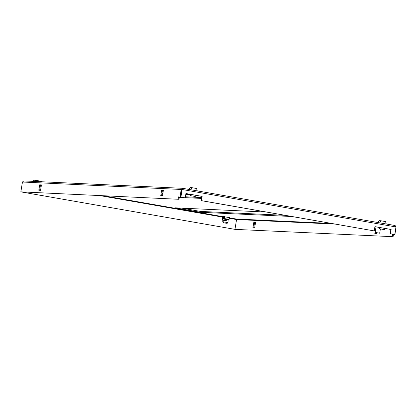 <?xml version="1.0" encoding="UTF-8"?>
<svg xmlns="http://www.w3.org/2000/svg" width="417" height="417" viewBox="0 0 417 417"><rect width="100%" height="100%" fill="white"/><g stroke="black" fill="none" stroke-linecap="round" stroke-linejoin="round"><path stroke-width="0.63" d="M224.638 216.673L222.688 216.559L222.787 218.836L223.152 216.579M179.284 197.382L183.808 197.595M185.257 197.663L201.52 198.414M189.803 194.603L185.784 194.416M162.891 193.352L161.963 193.311M266.427 212.065L174.879 207.822L200.259 212.269L291.806 216.512M335.112 224.096L236.554 219.53L236.262 219.029L236.731 219.571M182.469 189.167L181.864 189.485L182.14 189.495L180.915 197.053L180.639 197.038L181.864 189.485L182.469 189.167M161.577 195.703L162.505 195.745M185.398 196.803L201.656 197.559M200.259 212.269L200.395 211.414L285.113 215.339M181.708 208.135L200.395 211.414M163.323 190.668L162.401 190.626L161.541 195.938M41.424 185.018L40.496 184.976L39.636 190.288M180.816 197.069L179.341 197.012L178.971 199.295L20.85 191.856L22.445 182.02L181.859 189.495M21.298 191.935L235.141 229.397L21.298 191.945M379.439 233.16L376.681 232.785L376.572 233.489L374.82 233.405L375.858 228M254.672 227.838L252.916 227.755L253.797 222.339L255.548 222.417L254.672 227.838M236.554 219.53L234.959 229.366L392.272 236.658L392.642 234.38L394.117 234.432M180.915 197.053L184.96 197.794L180.639 197.038M185.237 197.809L185.93 193.53L202.13 196.371L201.437 200.645L374.237 230.914L374.93 226.639L391.13 229.475L390.437 233.755L394.477 234.5L390.161 233.739L390.849 229.465L374.925 226.676M374.237 230.914L201.161 200.634L201.854 196.355L185.925 193.566M161.588 190.486L163.339 190.564L162.463 195.985L160.712 195.901L161.588 190.486L162.401 190.626M39.688 184.83L41.439 184.913L40.558 190.329L38.807 190.246L39.688 184.83L40.496 184.976M179.341 197.012L180.816 197.079M180.008 196.939L181.228 189.386L182.61 188.312L182 189.386M20.85 191.856L178.971 199.295M178.163 199.154L178.533 196.871M375.78 232.618L375.649 233.447M253.797 222.339L254.605 222.48L253.744 227.791M255.532 222.522L254.605 222.48M392.272 236.658L234.959 229.366M395.973 226.999L394.925 234.589L392.642 234.38M394.117 234.448L394.925 234.589M393.45 234.521L393.08 236.799M202.13 196.371L201.854 196.355M201.437 200.645L201.161 200.634M391.13 229.475L390.849 229.465M390.437 233.755L390.161 233.739M395.978 226.957L395.097 225.534L182.61 188.312L182.14 189.495L395.978 226.957L394.753 234.51M22.445 182.02L23.759 180.936L182.604 188.312L395.128 225.54L396.15 227.03M226.869 223.319L223.204 222.709L222.767 221.755L223.022 220.186L223.293 220.233M223.955 220.223L226.384 220.65L223.298 220.197L223.043 221.766L223.481 222.725L227.119 223.361L227.864 222.6L228.12 221.026L228.813 221.078L228.996 219.962L224.132 219.113L223.955 220.223L222.292 220.15L222.782 216.574M223.481 216.595L223.361 219.076L223.929 216.616M224.554 216.564L224.132 219.113L224.164 218.716L229.022 219.566L229.413 217.413M224.257 216.632L223.893 218.889L224.528 216.652M229.022 219.566L228.996 219.962M222.292 220.15L222.975 220.27M228.12 221.026L228.813 221.078M229.6 217.664L224.742 216.814M223.913 222.798L223.194 222.72L222.767 221.755M223.043 221.766L227.87 222.595L227.119 223.361L223.481 222.725M226.843 223.345L226.15 223.163M226.139 223.225L223.908 222.834M379.282 227.437A1.157 0.365 -80.1 0 0 379.418 227.578A1.157 0.365 -80.1 0 0 379.434 227.578A1.157 0.365 -80.1 0 0 379.595 227.494M380.085 227.578A2.314 0.735 99.9 0 1 379.22 228.714L384.078 229.569A2.314 0.735 -80.1 0 0 384.943 228.427M379.22 228.714A2.314 0.735 99.9 0 1 378.792 227.505L378.792 227.354M379.845 222.86L380.716 220.744L385.579 221.594L386.251 223.986M377.828 222.511L379.058 220.666L380.716 220.744M190.282 194.332A1.157 0.365 -80.1 0 0 190.418 194.468A1.157 0.365 -80.1 0 0 190.433 194.473A1.157 0.365 -80.1 0 0 190.595 194.385M191.085 194.468A2.314 0.735 99.9 0 1 190.22 195.609L195.078 196.459A2.314 0.735 -80.1 0 0 195.943 195.323M190.22 195.609A2.314 0.735 99.9 0 1 189.792 194.4L189.792 194.244M190.845 189.756L191.721 187.64L196.579 188.489L197.251 190.877M188.828 189.401L190.058 187.561L191.721 187.64M41.903 181.781L41.888 181.411L35.554 180.3L35.242 181.468M35.554 180.3L33.391 180.201L32.953 181.364M375.409 232.451L379.705 233.192L375.409 232.451L375.498 231.915M376.681 232.785L375.138 232.451L375.264 231.873M379.434 233.186L375.17 232.441M331.359 223.439L236.262 219.029L229.548 217.856M222.688 216.652L103.651 195.802M236.548 219.54L229.428 218.289M222.6 217.095L100.101 195.636M41.366 185.346L40.459 185.19M224.268 218.544L229.126 219.394M224.242 218.602L229.1 219.457M222.73 221.766L222.986 220.197M375.138 232.451L376.04 226.869M379.705 233.192L380.393 228.923"/></g></svg>
